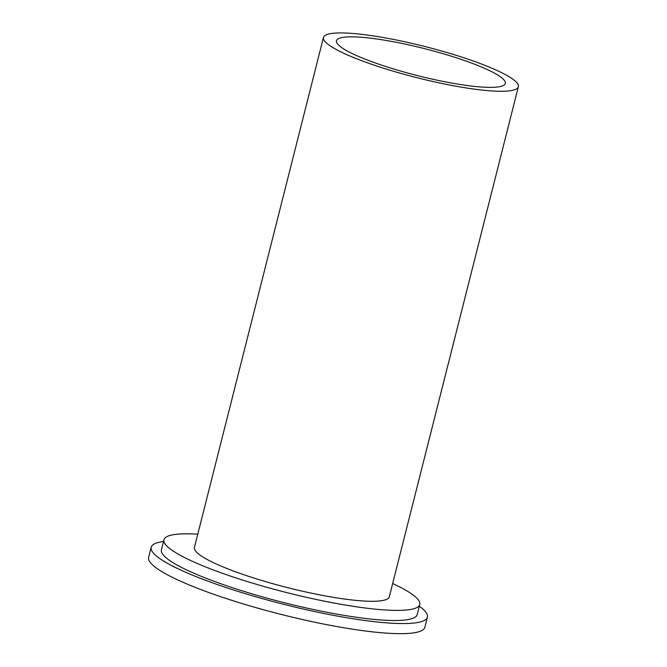<?xml version="1.0" encoding="UTF-8"?>
<svg xmlns="http://www.w3.org/2000/svg" width="667" height="667" viewBox="0 0 667 667"><rect width="100%" height="100%" fill="white"/><g stroke="black" fill="none" stroke-linecap="round" stroke-linejoin="round"><path stroke-width="1" d="M403.618 71.903A87.069 13.932 -165.8 0 1 336.51 40.745A87.069 13.932 -165.8 0 1 424.337 48.591A87.069 13.932 -165.8 0 1 505.319 83.458A87.069 13.932 -165.8 0 1 403.618 71.903M419.31 606.22A142.471 22.803 -165.8 0 1 427.43 617.158A142.471 22.803 -165.8 0 1 424.612 620.327A142.471 22.803 -165.8 0 1 272.303 601.351A142.471 22.803 -165.8 0 1 151.184 547.257A142.471 22.803 -165.8 0 1 163.532 541.504M392.671 583.517A131.916 21.111 -165.8 0 1 419.751 604.469L417.2 614.574A131.916 21.111 -165.8 0 1 414.591 617.509A131.916 21.111 -165.8 0 1 273.562 599.933A131.916 21.111 -165.8 0 1 161.422 549.85L163.974 539.753A131.916 21.111 -165.8 0 1 197.765 534.2M427.43 617.158L424.871 627.263A142.471 22.803 -165.8 0 1 422.053 630.432A142.471 22.803 -165.8 0 1 269.743 611.447A142.471 22.803 -165.8 0 1 148.633 557.362L151.184 547.257M516.383 88.994A100.525 16.091 -165.8 0 1 408.913 75.604A100.525 16.091 -165.8 0 1 323.462 37.444A100.525 16.091 -165.8 0 1 424.862 46.507A100.525 16.091 -165.8 0 1 518.367 86.76A100.525 16.091 -165.8 0 1 516.383 88.994M518.367 86.76L389.311 596.773A100.525 16.091 -165.8 0 1 387.327 599.008A100.525 16.091 -165.8 0 1 279.865 585.618A100.525 16.091 -165.8 0 1 194.414 547.449L323.462 37.444M419.751 604.469A131.916 21.111 -165.8 0 1 417.142 607.404A131.916 21.111 -165.8 0 1 276.113 589.828A131.916 21.111 -165.8 0 1 163.974 539.753"/></g></svg>
